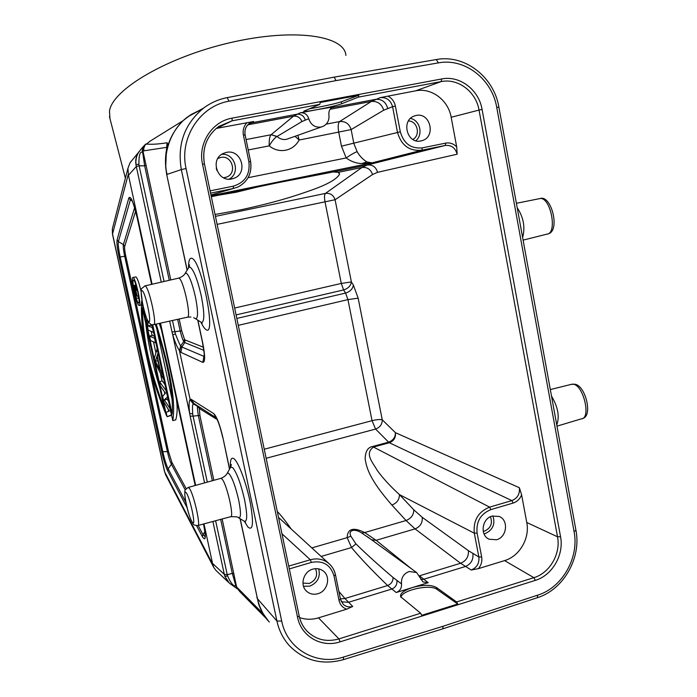<?xml version="1.0" encoding="UTF-8"?>
<svg xmlns="http://www.w3.org/2000/svg" width="697" height="697" viewBox="0 0 697 697"><rect width="100%" height="100%" fill="white"/><g stroke="black" fill="none" stroke-linecap="round" stroke-linejoin="round"><path stroke-width="1.05" d="M186.073 168.535C179.024 138.311 199.734 106.092 228.938 101.204L336.041 80.599L438.378 62.887C464.733 57.773 492.16 79.162 496.752 107.495L574.075 531.654C579.32 557.644 562.348 587.571 537.796 595.125L443.118 626.246L343.551 657.044L343.386 659.65C322.476 665.365 304.572 660.808 289.664 645.98L289.664 645.98C283.278 638.992 279.035 630.68 276.927 621.027L281.701 621.071L186.073 168.535L181.333 169.571L276.927 621.027L257.489 598.758C259.484 607.767 263.422 615.529 269.303 622.055M227.309 97.606L334.142 77.132L227.161 97.632C218.588 99.305 210.773 102.764 203.707 108.009C184.557 123.744 177.099 144.27 181.333 169.589L167.045 174.389C162.244 155.405 170.085 129.354 188.085 116.599L202.566 108.88M336.041 80.599L334.151 77.132L436.313 59.541L334.238 77.132M145.403 144.384L146.013 143.983C150.779 144.619 157.792 144.218 167.053 142.772L167.689 144.558C165.659 151.894 165.032 159.674 165.79 167.907C164.283 149.855 170.042 134.12 183.05 120.703L190.821 114.7L199.133 110.527M187.188 270.061L166.688 174.468L165.79 167.907L166.696 174.468M180.976 346.052L179.704 351.088L180.932 352.386L181.9 347.01L180.758 345.721C180.601 346.566 178.824 342.645 175.435 333.959L174.895 331.737L180.166 330.962C183.328 342.872 183.355 339.883 183.781 341.495L180.758 345.721L179.434 350.643L190.107 399.364L193.383 403.676L194.08 403.598L191.03 399.242L213.77 413.626L216.157 417.695M191.03 399.242L189.976 399.599C188.939 401.577 188.826 406.151 189.645 413.33L172.725 334.882C175.034 342.218 177.273 347.472 179.434 350.643M237.311 588.834L229.339 583.128L224.756 576.131L224.295 574.319L212.55 563.437L203.977 523.865M161.251 282.128L136.307 166.513L128.466 175.261L152.077 284.245M160.502 323.138L195.639 485.373M139.714 150.857L138.886 151.807C136.203 155.64 135.227 159.866 135.95 164.492L136.307 166.513L139.139 165.799L138.921 164.274C138.79 155.771 139.888 151.711 142.205 152.085L143.033 151.388L143.922 146.056M128.466 175.261L127.934 168.325L130.025 162.776L131.271 161.129M112.958 226.542L112.33 228.973L112.592 234.236L164.719 472L165.694 474.927L213.761 567.463L212.55 563.437M345.912 55.411C344.632 35.521 294.108 27.81 230.472 42.595C166.818 57.18 112.313 89.625 109.499 111.041L109.934 118.516M213.761 567.463L216.053 570.521L228.599 582.413M212.89 521.478L224.295 574.319L227.248 574.729L227.658 576.097L224.756 576.131L228.276 582.073M192.677 413.966L189.645 413.33L190.168 416.153L193.078 416.135L192.677 413.966C192.023 401.263 193.269 405.724 193.261 403.833L193.383 403.676M257.489 598.758L256.966 597.773M240.204 518.777L258.596 603.968C260.608 609.614 262.996 614.24 265.749 617.847L267.204 619.677M268.598 621.262C264.782 617.394 261.506 611.731 258.787 604.29L262.778 613.116L268.572 621.227M443.118 626.246L442.761 628.86M170.791 279.933L143.033 151.388L143.817 150.84L143.8 148.173L144.993 145.168L150.291 141.055M166.897 147.294L167.689 144.558M167.053 142.772L166.696 147.346L167.585 144.706M167.21 142.833L166.81 147.668M204.308 356.533L181.9 347.01L184.714 342.558L183.781 341.495L184.444 339.169L185.167 339.997L203.411 347.211M164.065 281.483L139.139 165.799L144.671 165.842L142.624 152.129L143.112 146.797M143.216 146.692L142.693 147.25M145.29 144.488L142.676 147.25L142.205 152.085M188.085 116.599L183.05 120.694L149.411 141.578M238.522 590.193L236.527 586.56L222.151 518.986M237.337 588.782L235.813 585.759L237.05 588.573M227.658 576.097C230.838 583.128 233.425 586.36 235.42 585.802M239.48 591.195L235.813 585.759L232.275 573.37L227.248 574.729L215.617 520.737M217.133 419.524L199.333 408.512L197.756 406.499L193.261 403.833L189.976 399.599M198.096 406.177L197.756 406.499C197.155 406.037 197.347 409.052 198.349 415.551L193.078 416.135L207.297 482.132M199.333 408.512L199.943 415.612L213.84 480.303M138.921 164.274L135.95 164.492C135.593 159.195 136.708 154.856 139.304 151.467L141.177 148.975M167.663 143.66L167.28 145.002M179.19 319.008L181.734 330.866L184.444 339.169M259.746 186.439L236.205 192.241L217.542 195.369M211.322 196.72L278.434 182.597L333.175 171.959L338.306 172.316L339.526 174.267C336.668 179.338 326.902 184.775 310.252 190.577C293.524 196.449 275.934 202.2 240.979 209.78L215.042 214.467M333.175 171.959L367.275 164.997L361.97 167.48L338.306 172.316M391.888 505.064L406.046 520.52C411.169 518.472 413.748 514.9 413.791 509.795L399.433 494.6C399.407 499.601 396.898 503.086 391.888 505.064C368.826 478.708 366.491 467.19 365.158 458.905C365.298 451.412 367.824 447.265 372.729 446.463L388.586 442.159L375.57 429.056L372.041 420.674C376.685 419.55 380.083 419.263 382.244 419.803C382.252 424.316 380.031 427.4 375.57 429.064L266.141 458.286M236.832 318.433L345.555 293.08L347.942 299.614L238.287 325.368M264.241 449.234L372.041 420.674L347.942 299.614L358.145 298.159L353.37 285.056C352.734 288.95 350.129 291.625 345.555 293.08L343.612 289.935L341.295 283.444L351.393 281.928C350.757 285.822 348.169 288.488 343.612 289.935L236.091 314.913M234.654 308.048L341.295 283.444L324.985 201.642C324.227 197.329 324.393 194.576 325.473 193.4C330.23 192.921 333.427 195.029 335.083 199.734L217.115 224.364M445.697 143.12L422.286 147.869L421.885 150.203L445.252 145.464C451.377 144.906 455.333 147.825 457.136 154.211L456.701 146.928C453.599 143.678 449.931 142.406 445.697 143.12L445.252 145.455L367.275 164.997C372.529 164.501 375.962 166.94 377.565 172.325L457.136 154.211M422.286 147.869C411.047 148.923 403.729 143.573 400.313 131.82L341.46 146.17L338.733 132.308C337.784 126.697 338.071 123.116 339.605 121.557C345.372 121.078 349.214 123.752 351.131 129.581L353.858 143.521L357.125 151.667C359.591 155.989 362.841 159.404 366.866 161.931L372.006 162.871L211.104 195.657M357.117 151.676C354.625 152.538 350.983 154.621 346.182 157.94C350.957 161.495 356.15 163.368 361.769 163.56L372.006 162.871L421.833 150.221M361.769 163.56L366.866 161.931M210.982 195.09L212.777 194.446M232.118 118.141C212.001 121.417 197.73 143.512 202.539 164.265L297.532 617.202C301.174 636.492 321.613 648.123 340.11 641.841L535.313 580.374C552.312 575.391 564.204 554.681 560.545 536.707L482.071 109.412C478.865 89.8 459.75 75.18 441.663 78.961L232.118 118.141L232.075 120.816L216.776 128.335L253.638 121.531L249.77 123.116C245.884 125.974 244.316 129.903 245.065 134.896M231.874 178.92L234.061 178.266C248.55 173.248 241.336 148.792 226.368 152.399L223.049 153.54C209.597 159.613 217.63 182.536 231.874 178.92M300.25 112.827L317.431 109.586C308.074 111.293 303.517 111.834 303.77 111.215L319.845 104.358L320.193 102.503L358.798 95.271L358.38 97.127L341.661 103.757C336.982 105.421 328.906 107.364 317.431 109.586L332.556 107.05C329.742 108.767 328.531 111.372 328.914 114.857C329.463 120.041 327.59 123.848 323.295 126.279L320.899 127.081C314.835 127.638 310.784 124.841 308.754 118.699C307.351 114.413 304.511 112.452 300.25 112.827L293.481 116.181L271.142 134.695L277.118 136.455L301.932 121.557L308.754 118.699M358.798 95.271L341.277 101.797C336.477 103.383 328.383 105.273 317.013 107.477L309.154 108.828M400.313 131.82L395.382 106.075L392.577 106.711C390.686 100.168 386.574 97.144 380.231 97.641L415.647 90.819C431.504 87.474 448.319 100.159 451.168 117.27L456.701 146.928M420.971 140.925L422.147 140.62C436.226 136.839 430.363 112.06 416.135 115.467L414.332 115.981C400.714 120.415 407.144 144.418 420.971 140.925M297.828 135.34L299.144 140.027L295.031 136.333M321.282 126.993L286.362 139.365C282.877 139.94 279.793 138.973 277.118 136.455L276.875 136.577C274.731 137.797 272.17 140.89 269.19 145.873L248.219 149.96M246.085 139.557L271.072 134.748C269.652 136.29 269.025 140.001 269.19 145.873C274.174 149.829 279.68 151.275 285.718 150.212C291.677 148.897 296.155 145.499 299.144 140.027L351.131 129.581L383.716 110.196L392.577 106.711L397.508 132.421C401.298 145.455 409.427 151.388 421.885 150.203M271.142 134.695L276.875 136.577M380.231 97.641L371.327 101.457L330.117 109.255M247.296 125.382L253.638 121.531M457.729 603.994L421.746 615.32L420.657 613.238L400.723 596.789C399.738 593.67 403.589 590.594 412.275 587.58C423.088 584.617 431.182 584.609 436.549 587.554L456.587 601.955L457.729 603.994L436.906 589.348C430.215 583.851 401.367 590.246 400.993 597.32M340.493 599.525L343.307 604.421C345.991 606.773 349.136 607.453 352.734 606.46L346.697 609.178L318.494 617.856C312.012 619.79 305.704 619.703 299.562 617.586M317.893 593.722C327.668 591.213 331.119 576.576 323.242 571C320.158 568.717 316.682 568.099 312.796 569.153C303.265 571.54 299.536 585.628 306.889 591.5C310.069 594.114 313.737 594.863 317.893 593.722M277.275 511.406C281.536 515.937 286.162 521.8 291.163 528.988M311.847 547.92L347.176 537.64C347.489 528.622 353.318 526.932 364.679 532.552L406.046 520.52L415.046 528.884L376.127 540.306L364.679 532.552L361.717 533.031C354.372 528.004 347.881 530.373 350.844 536.193L355.949 543.904C366.605 554.368 378.976 565.546 393.064 577.464L401.489 583.886C401.063 577.874 403.598 573.753 409.087 571.505L416.588 572.516L422.948 581.934L428.228 582.675L419.646 576.018M361.717 533.031L370.612 539.077M468.419 550.674L422.26 517.348C422.626 522.916 420.221 526.758 415.046 528.884L460.595 563.254C466.171 560.893 468.776 556.703 468.419 550.674L478.856 556.981L474.308 533.196L399.433 494.6C390.538 486.523 383.176 478.508 377.338 470.562C373.165 462.878 364.034 453.939 373.461 447.056L489.599 507.128L490.888 509.603L513.175 503.042C517.148 501.735 519.962 498.991 521.6 494.809L526.766 522.497C530.016 538.241 519.544 556.319 504.576 560.597L478.43 568.639L471.207 570.033C476.905 567.637 479.458 563.289 478.856 556.981L481.653 556.912L477.096 533.092C476.025 521.626 480.625 513.794 490.888 509.603M521.6 494.809L519.387 487.726L395.434 432.68C395.896 437.646 393.866 441.001 389.335 442.752L388.586 442.159C393.143 440.452 395.426 437.289 395.434 432.68L382.244 419.803L358.145 298.159M496.612 539.748C506.998 537.16 508.862 519.979 499.139 516.442L492.126 516.085C481.915 518.559 479.754 535.383 489.146 539.243L496.612 539.748M519.387 487.726C519.971 494.016 517.462 498.311 511.859 500.594L513.175 503.042M350.844 536.193L347.176 537.64L351.515 547.528C359.983 557.774 372.024 570.434 387.619 585.524L396.192 592.52L428.228 582.675M352.734 606.46L344.963 598.531L387.619 585.524C391.27 584.008 393.082 581.315 393.064 577.464M411.3 568.665L376.127 540.306L371.579 539.774M419.533 575.783L460.595 563.254L471.207 570.033M396.192 592.52C400.034 590.943 401.794 588.059 401.489 583.886M492.875 515.893C495.445 524.083 492.866 529.99 485.147 533.614L484.032 533.885M483.23 531.332L484.659 531.036C490.897 528.012 492.814 523.255 490.4 516.756M318.695 568.891C320.576 576.985 317.632 582.736 309.851 586.142L303.517 586.29M302.942 583.067L309.294 583.467C316.002 580.296 318.076 575.365 315.514 568.665M410.481 118.412C420.003 120.093 423.462 134.721 415.804 140.742M412.842 139.461C420.866 135.305 417.433 120.816 408.433 120.973M221.681 154.351C234.889 152.87 240.918 173.344 229.043 179.164M223.51 177.761L226.481 177.125C237.581 173.379 232.118 154.69 220.696 157.444L217.795 158.524M216.244 168.177L216.933 170.512M141.142 291.634C139.121 282.895 137.361 277.981 135.863 276.892L135.697 276.918M168.639 411.335L168.16 409.148M164.832 393.866L164.361 391.67M162.044 381.032L160.301 373.034M155.858 352.63L153.523 341.905M152.12 335.457L151.24 331.406M156.233 324.079C166.635 358.667 176.568 396.332 172.812 420.596L175.766 419.847C177.421 413.913 177.587 406.691 176.254 398.161M161.582 330.439L159.308 323.399M168.674 401.568L167.193 399.215L168.003 398.466M165.006 384.692L162.357 380.963L159.465 381.66L160.415 386.06L165.433 393.204L162.645 396.297L163.917 402.134L169.319 411.056L166.147 412.345L167.097 416.71L171.662 415.307M154.473 336.268L152.434 335.379L149.524 336.059L150.491 340.485L155.562 342.854L154.577 338.315L149.524 336.059M152.207 325.821L150.822 325.281L150.84 324.305M139.086 305.46C136.525 305.269 130.278 276.918 132.935 277.519L132.988 277.519C135.471 277.223 141.9 306.297 139.173 305.478L139.086 305.46M138.529 302.942L138.607 302.951C140.829 303.604 135.575 279.845 133.536 280.055L133.493 280.055C131.315 279.541 136.438 302.82 138.529 302.942M138.537 295.816L137.091 296.138L135.828 290.353L137.353 290.013M138.625 296.338L137.091 296.138M138.903 298.429L138.206 296.434M135.95 284.995L134.007 285.422L134.399 289.699L136.168 297.802L138.659 298.482M135.976 285.082L134.007 285.422M135.802 285.543L134.443 285.84L135.279 288.288L136.081 285.413M135.575 286.755L134.878 286.903M136.769 287.783L135.819 285.474M136.342 287.87L135.828 290.353M135.366 289.603L136.769 296.051L135.985 295.85L134.582 289.421L134.608 287.495L135.366 289.603M136.69 295.685L135.985 295.85M135.279 289.272L134.582 289.421M134.991 288.288L134.408 288.419M141.892 301.026L141.578 301.095C140.759 318.59 142.737 336.581 147.503 355.069C150.639 372.677 156.982 392.89 166.557 415.717L166.862 415.639M166.557 415.717L141.578 301.095M142.354 307.874L164.231 408.215C149.498 369.305 142.955 339.578 142.354 307.874M159.84 388.072C152.835 365.333 148.121 343.717 145.699 323.208M151.955 324.671L172.812 420.596M155.335 324.279C165.581 356.428 173.771 390.128 172.159 414.192L152.713 324.741M172.351 400.636L156.555 327.869M170.277 408.956L164.292 399.939L167.193 399.215M171.575 414.933L169.955 409.034M171.253 415.011L167.097 416.71M166.374 390.991L159.465 381.66M167.681 396.985L166.052 391.069M167.35 397.063L164.292 399.939M157.208 348.831L154.342 358.171L155.623 364.052L163.438 379.055L162.784 374.463M158.193 353.362L156.877 348.909M158.637 355.409L157.182 355.758L157.862 353.44M161.896 370.386L160.441 370.734L157.182 355.758M160.441 370.734L162.453 374.542M156.903 356.272L155.414 361.351L159.831 369.724L156.903 356.272M157.879 360.767L155.414 361.351M152.599 327.625L147.895 325.952L150.822 325.281M153.584 332.173L152.268 327.703M146.814 318.729L146.788 323.486L148.234 330.143L153.262 332.251M141.961 300.442L142.833 304.972M147.964 321.204L147.895 325.952M244.377 521.321L247.844 526.949C252.976 531.384 253.821 523.499 250.371 503.269C246.755 484.589 239.149 463.679 234.514 459.201C231.456 456.483 230.071 459.236 230.358 467.478M213.779 413.626C216.837 416.667 219.895 424.752 222.962 437.882L229.601 469.037M197.887 320.254L202.705 342.828C205.206 355.836 205.249 362.353 202.836 362.388L180.932 352.386M200.989 322.267C202.801 326.126 204.43 328.531 205.868 329.498C216.837 338.594 201.572 260.539 191.823 258.299C189.61 257.629 188.512 260.774 188.538 267.735M166.931 174.991L167.045 174.389M343.551 657.044C316.743 666.001 287.051 649.168 281.701 621.071M188.417 116.347L203.707 108.009C210.799 102.747 218.64 99.279 227.248 97.606L228.938 101.204M166.81 175.043L187.092 270.218M195.36 318.607L201.494 322.511C204.63 321.927 204.561 313.075 201.285 295.937C197.521 279.636 193.801 270.035 190.115 267.134L188.852 267.334L188.286 268.267M184.827 273.921L185.933 272.963C188.939 274.644 192.093 282.607 195.413 296.844C198.035 310.348 198.218 317.666 195.944 318.799L193.653 317.71M187.214 317.24C191.954 318.433 183.05 277.711 178.659 278.155L178.301 278.208M144.723 285.936L145.359 286.058C149.385 288.114 157.47 326.152 153.593 324.663L151.868 324.654M142.031 290.623L142.293 290.762C145.551 292.566 152.077 323.713 148.783 321.648L148.513 321.474C145.237 319.191 138.938 289.272 142.031 290.623M202.836 362.388L203.89 356.498M172.473 320.489L174.895 331.737L172.011 331.981L172.725 334.882L175.435 333.959M172.011 331.981L169.667 321.117M204.57 482.89L190.168 416.153M164.518 471.599L112.478 234.236L128.265 174.424M212.698 564.195L164.719 472L165.816 475.171M151.632 284.35L137.048 217.037C133.388 201.851 130.661 195.465 128.858 197.887L117.096 239.812C116.591 242.687 117.253 248.472 119.091 257.184L161.721 451.787C163.647 460.273 165.633 466.607 167.663 470.789L187.023 507.529M196.58 525.669L202.391 536.699C205.737 541.857 206.12 537.622 203.55 523.987M160.057 323.234L195.212 485.495M216.253 417.843L194.08 403.598M222.962 437.882L229.513 469.203M256.836 597.399L257.071 597.913M238.757 517.897L244.002 521.068C247.383 522.506 247.574 515.405 244.569 499.758C240.883 483.796 236.971 473.141 232.824 467.774L230.698 467.086L229.993 468.34M226.795 474.021L227.353 473.054L228.668 473.28C232.092 477.166 235.429 486.088 238.679 500.045C241.153 512.844 241.049 518.716 238.365 517.662M198.061 525.46L230.393 516.773C234.88 518.646 226.386 481.88 221.585 478.665L220.487 478.456M187.955 487.517L189.166 488.083C193.513 492.831 201.372 527.568 197.652 525.573C194.951 525.39 193.548 524.919 193.435 524.17M185.977 492.509L186.195 492.77C190.002 497.161 196.432 527.542 192.485 522.402L192.259 522.123C188.443 517.331 182.222 488.092 185.977 492.509M442.978 628.781L537.23 597.747L537.796 595.125M574.075 531.654L575.931 530.199L498.886 107.138L496.752 107.495M438.378 62.887L436.313 59.541C464.699 54.096 493.999 76.949 498.886 107.129M203.89 356.489L204.317 355.81M203.881 350.364L184.714 342.558L185.167 339.997M181.734 330.866L180.166 330.962L177.665 319.348M169.266 280.29L144.671 165.842L146.204 165.459M143.93 146.03L145.786 144.061C143.809 145.908 143.068 148.208 143.556 150.944M239.402 591.117L237.363 587.667M233.904 573.709L232.275 573.37L220.67 519.387M212.358 480.721L198.349 415.551L199.943 415.612M547.04 234.14C557.766 233.329 550.569 196.685 540.018 198.549L539.251 198.689M517.191 207.662C523.56 217.438 525.364 227.379 522.628 237.494M551.51 396.123C558.009 407.039 559.761 416.649 556.764 424.952M556.981 426.146L581.324 418.862C591.256 418.731 583.694 385.563 573.431 384.256L570.991 384.439M262.874 613.482L237.729 588.085M199.847 408.337L199.011 406.769M143.817 150.84L166.696 147.346L166.783 147.808M353.37 285.056L351.393 281.928L335.083 199.734L372.538 174.538C370.708 169.327 367.188 166.984 361.97 167.48L325.473 193.4L215.443 216.366M210.956 194.968L233.329 188.512L210.572 193.139M311.393 562.409C322.999 560.231 330.526 564.718 333.994 575.879L335.466 574.816C334.473 570.198 332.242 566.4 328.792 563.411C323.443 559.133 317.292 557.914 310.331 559.752L311.393 562.409L289.325 568.909M288.732 566.095L310.331 559.761L281.954 533.771M372.538 174.538L377.565 172.325M248.106 177.691L346.182 157.94L341.46 146.17M248.89 161.765L250.528 161.486C252.14 172.961 248.045 181.429 238.235 186.892L233.329 188.521L233.373 186.151C245.083 182.492 250.258 174.363 248.89 161.765L243.419 135.157C242.565 130.304 243.75 126.131 246.973 122.637M210.102 190.865L233.373 186.151M319.845 104.358L232.075 120.816L218.762 126.427C206.66 135.784 201.877 148.295 204.404 163.943M204.413 163.961L202.539 164.265M415.647 90.819L441.192 81.593L358.38 97.127M482.071 109.412L479.031 110.074C476.025 91.708 458.112 78.038 441.192 81.593L441.663 78.961M341.277 101.797L341.661 103.757M331.615 107.66L375.517 99.375C381.747 98.887 385.816 101.884 387.698 108.357M334.473 106.371L332.068 107.338M395.382 106.075C394.363 101.431 391.819 98.103 387.759 96.081M326.196 124.136L339.605 121.557L371.327 101.457C377.521 100.969 381.651 103.888 383.716 110.196M301.932 121.557C300.337 117.627 297.523 115.833 293.481 116.181L247.757 124.833M245.074 134.939L243.419 135.157M249.613 123.203L296.844 114.23C301.043 113.864 303.848 115.789 305.269 119.997M535.313 580.374L533.885 577.674C549.802 573.021 560.954 553.627 557.522 536.795L479.031 110.074L451.168 117.27M526.766 522.497L557.522 536.795L560.545 536.707M456.587 601.955L533.885 577.674L504.576 560.597M299.179 616.157C300.503 622.038 303.16 627.073 307.142 631.273C315.994 639.802 326.597 642.346 338.942 638.905L420.657 613.238M318.494 617.856L338.942 638.905L340.11 641.841M297.532 617.202L299.109 615.826M333.994 575.879L339.038 600.422C340.084 604.813 342.636 607.723 346.697 609.178M339.038 600.422L340.415 599.193M335.466 574.816L335.388 574.694C334.403 570.12 332.208 566.356 328.792 563.411M422.26 517.348L413.791 509.795M372.729 446.463L373.461 447.056L389.335 442.752L511.859 500.594L489.608 507.137M478.43 568.639C481.287 565.154 482.359 561.242 481.653 556.912M477.096 533.092L474.3 533.188C473.115 520.467 478.212 511.781 489.608 507.128M472.906 553.575C473.481 559.804 470.972 564.117 465.369 566.513L423.654 579.285L420.883 579.503M436.549 587.554L436.906 589.348M396.968 580.557C397.238 584.67 395.487 587.501 391.714 589.07L348.491 602.304L341.338 601.781M340.406 598.836L344.963 598.531L338.881 591.413M355.949 543.904L351.515 547.528L321.16 556.441M117.096 239.812L118.42 241.563C117.95 244.116 118.542 249.265 120.18 257.027L162.854 451.9C164.57 459.462 166.339 465.099 168.151 468.82L185.82 502.197M131.236 199.089L130.348 199.856L118.42 241.563L123.395 244.586L134.617 207.671M132.256 201.024L130.348 199.856L128.858 197.887M202.391 536.699L202.949 534.529L205.11 536.507M198.131 525.442L202.949 534.529L204.874 531.846M185.289 490.035L171.392 464.28L168.151 468.82L167.663 470.789M161.721 451.787L167.376 451.551L124.685 256.217C123.447 250.362 123.02 246.485 123.395 244.586L124.719 246.337L135.61 211.191M186.177 488.667L171.871 462.303L171.392 464.28C170.007 461.501 168.665 457.258 167.376 451.551L168.517 451.665L125.782 256.052L119.091 257.184M171.871 462.303L168.517 451.665M125.782 256.052C124.754 251.155 124.397 247.914 124.719 246.337M197.739 320.158L202.548 342.715L204.221 353.649L204.029 358.302L204.299 356.925M202.139 323.19L201.058 322.31M150.805 324.288L148.618 322.302C146.727 319.505 144.645 312.962 142.371 302.681C140.785 286.362 139.653 290.562 144.95 285.883L178.571 278.147C184.383 276.151 185.376 272.91 185.263 273.207L188.852 267.334L189.549 264.912L189.079 266.89M187.502 317.17L190.917 317.022M153.854 324.61L187.197 317.24M139.295 151.458L130.025 162.776M125.39 178.232L109.455 116.652M216.811 418.2L215.965 417.433C217.987 420.404 220.261 427.156 222.796 437.69M240.056 518.681L258.596 603.968M245.536 522.21L244.516 521.382M193.191 523.9C190.621 520.04 188.295 513.419 186.212 504.053C185.027 498.538 184.583 494.286 184.897 491.298C184.505 490.496 185.655 489.207 188.338 487.403L220.94 478.325C226.569 476.068 227.449 472.758 227.353 473.054L230.698 467.086L231.291 464.42L230.812 466.999M230.881 516.643C236.3 516.677 238.783 517.008 238.33 517.636M343.551 659.597L442.734 628.86M537.5 597.66C563.612 589.479 581.429 558.001 575.966 530.4M165.668 168.012L166.461 149.385L167.245 145.812M166.914 147.224L167.245 145.83M547.825 233.913C560.71 231.665 551.501 194.515 540.149 198.532L516.399 203.289M546.927 234.157L523.107 240.125M550.316 389.571L572.089 384.169L574.581 384.204C585.349 384.84 593.164 416.144 582.692 418.418M266.35 618.631L239.437 591.239M142.676 147.25L139.348 151.388M127.934 168.325L112.33 228.973L112.478 234.236M339.535 174.267L339.195 173.1M250.58 161.469C252.192 172.952 248.08 181.429 238.235 186.892M305.643 629.591L307.142 631.273C303.125 627.039 300.468 621.933 299.179 615.948L204.456 163.943C201.921 148.269 206.687 135.767 218.762 126.427M249.77 123.099C245.893 125.957 244.351 129.895 245.135 134.913L250.58 161.46M343.299 604.421L340.511 599.385M335.484 574.886L340.502 599.315M328.583 563.237L278.53 517.427M370.56 539.042L367.441 536.768M416.588 572.516L367.249 536.629M488.205 538.737L489.146 539.243M306.105 590.742L306.889 591.5M420.291 141.038L422.147 140.62M230.611 179.103L234.061 178.266M223.911 177.735L226.481 177.125M131.367 199.159L131.062 198.88C131.89 198.915 133.876 204.979 137.013 217.055L151.597 284.359M160.022 323.242L195.177 485.504M203.515 523.996C206.321 539.138 204.648 537.187 204.901 537.213L205.118 536.411M135.81 276.892L132.935 277.519M140.942 305.086L139.304 305.452"/></g></svg>
